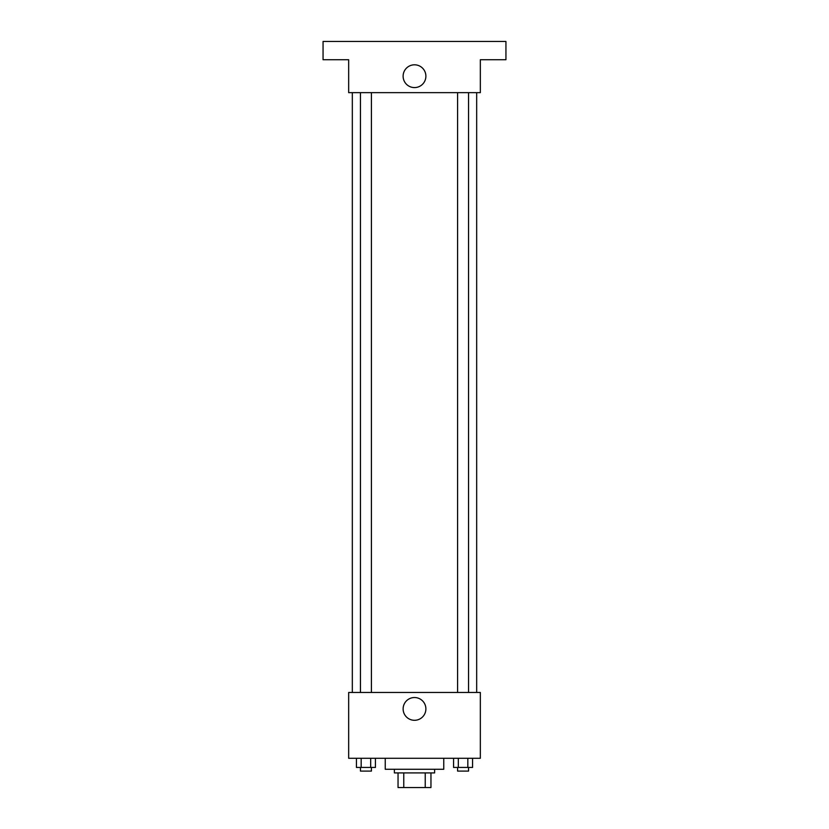 <?xml version="1.0" encoding="UTF-8"?>
<svg xmlns="http://www.w3.org/2000/svg" width="829" height="829" viewBox="0 0 829 829"><rect width="100%" height="100%" fill="white"/><g stroke="black" fill="none" stroke-linecap="round" stroke-linejoin="round"><path stroke-width="1.24" d="M425.236 772.918L425.236 787.55L398.044 787.55L398.044 772.918M425.236 787.55L430.956 787.55L430.956 772.918L430.956 787.55M434.614 769.26L434.614 772.918L394.386 772.918L394.386 769.26M403.764 772.918L403.764 787.55M385.236 758.286L385.236 769.26L443.764 769.26L443.764 758.286M480.333 758.286L348.667 758.286L348.667 692.464L480.333 692.464L480.333 758.286M425.888 708.919A11.388 11.388 0 0 1 408.811 718.774A11.388 11.388 0 0 1 408.811 699.054A11.388 11.388 0 0 1 425.888 708.919M476.675 92.651L476.675 692.464M457.587 692.464L457.587 92.651M371.413 92.651L371.413 692.464M480.333 92.651L348.667 92.651L348.667 59.74L323.061 59.74L323.061 41.45L505.939 41.45L505.939 59.74L480.333 59.74L480.333 92.651M425.888 76.195A11.388 11.388 0 0 1 408.811 86.061A11.388 11.388 0 0 1 408.811 66.33A11.388 11.388 0 0 1 425.888 76.195M472.571 758.286L472.571 767.436L453.567 767.436L453.567 758.286M467.825 758.286L467.825 767.436M458.323 758.286L458.323 767.436M468.551 767.436L468.551 771.094L457.587 771.094L457.587 767.436M375.433 758.286L375.433 767.436L356.429 767.436L356.429 758.286M370.677 758.286L370.677 767.436M361.175 758.286L361.175 767.436M371.413 767.436L371.413 771.094L360.449 771.094L360.449 767.436M352.325 92.651L352.325 692.464M468.551 692.464L468.551 92.651M360.449 92.651L360.449 692.464"/></g></svg>
